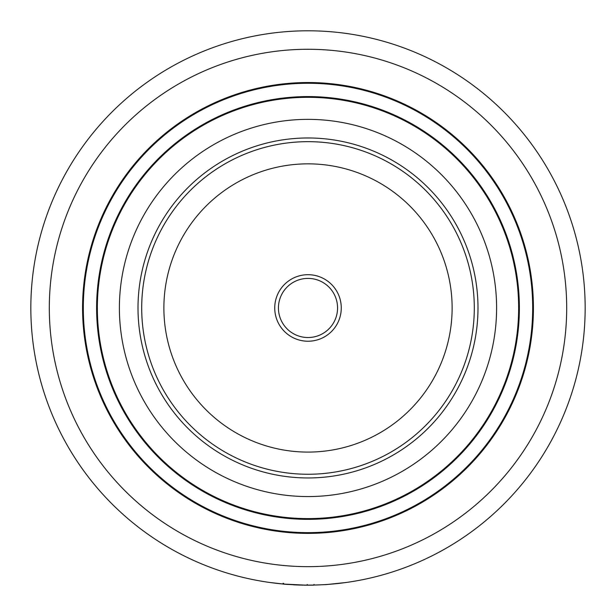 <?xml version="1.0" encoding="UTF-8"?>
<svg xmlns="http://www.w3.org/2000/svg" width="616" height="616" viewBox="0 0 616 616"><rect width="100%" height="100%" fill="white"/><g stroke="black" fill="none" stroke-linecap="round" stroke-linejoin="round"><path stroke-width="0.92" d="M308 474.258A166.297 166.297 0 0 1 163.979 224.817A166.297 166.297 0 0 1 452.021 224.817A166.297 166.297 0 0 1 308 474.258M308 477.954A169.993 169.993 0 0 1 160.784 222.969A169.993 169.993 0 0 1 455.216 222.969A169.993 169.993 0 0 1 308 477.954M308 496.565A188.596 188.596 0 0 1 144.668 213.667A188.596 188.596 0 0 1 471.332 213.667A188.596 188.596 0 0 1 308 496.565M308 518.61A210.641 210.641 0 0 1 125.579 202.641A210.641 210.641 0 0 1 490.421 202.641A210.641 210.641 0 0 1 308 518.61M308 518.98A211.011 211.011 0 0 1 125.256 202.456A211.011 211.011 0 0 1 490.744 202.456A211.011 211.011 0 0 1 308 518.98A211.011 211.011 0 0 1 125.256 202.456A211.011 211.011 0 0 1 490.744 202.456A211.011 211.011 0 0 1 308 518.98A211.011 211.011 0 0 1 125.256 202.456A211.011 211.011 0 0 1 490.744 202.456A211.011 211.011 0 0 1 308 518.98M308 533.017A225.056 225.056 0 0 1 113.098 195.434A225.056 225.056 0 0 1 502.902 195.434A225.056 225.056 0 0 1 308 533.017M308 533.387A225.425 225.425 0 0 1 112.774 195.249A225.425 225.425 0 0 1 503.226 195.249A225.425 225.425 0 0 1 308 533.387M308 585.123A277.161 277.161 0 0 1 67.968 169.385A277.161 277.161 0 0 1 548.032 169.385A277.161 277.161 0 0 1 308 585.123M345.43 582.59L347.062 582.359M345.984 582.513L326.033 584.615L314.245 585.054M283.021 583.999L269.777 582.482M269.2 582.397L270.563 582.59M283.668 583.39L283.606 584.122L285.154 584.261M285.27 584.268L287.626 584.453M311.996 585.169L312.913 585.154M303.981 585.169L307.299 585.2M307.892 585.2L308.924 585.2M305.752 585.192L307.376 585.2M307.938 585.2L308.862 585.2M293.347 584.815L300.208 585.092M307.068 585.2L305.528 585.192M294.109 584.853L298.768 585.046M283.014 584.068L283.083 583.337L283.021 584.076L285.223 584.261M286.432 584.361L302.741 585.154M307.615 585.2L313.921 585.138M313.444 585.069L306.252 585.123M283.537 584.045L306.252 585.192M214.445 170.478A166.297 166.297 0 0 0 235.712 457.727A166.297 166.297 0 0 0 473.843 295.68A166.297 166.297 0 0 0 214.445 170.478A166.297 166.297 0 0 0 235.712 457.727A166.297 166.297 0 0 0 473.843 295.68A166.297 166.297 0 0 0 214.445 170.478M289.289 280.465A33.256 33.256 0 0 0 293.539 337.915A33.256 33.256 0 0 0 341.172 305.505A33.256 33.256 0 0 0 289.289 280.465M291.368 283.522A29.56 29.56 0 0 0 295.149 334.588A29.56 29.56 0 0 0 337.483 305.782A29.56 29.56 0 0 0 291.368 283.522M308 519.35A211.38 211.38 0 0 1 124.94 202.271A211.38 211.38 0 0 1 491.06 202.271A211.38 211.38 0 0 1 308 519.35M308 532.648A224.686 224.686 0 0 1 113.413 195.619A224.686 224.686 0 0 1 502.587 195.619A224.686 224.686 0 0 1 308 532.648M308 566.651A258.689 258.689 0 0 1 83.969 178.617A258.689 258.689 0 0 1 532.032 178.617A258.689 258.689 0 0 1 308 566.651M226.919 188.812A144.129 144.129 0 0 0 245.353 437.76A144.129 144.129 0 0 0 451.728 297.32A144.129 144.129 0 0 0 226.919 188.812M314.029 585.131L314.014 584.399M307.207 584.461L307.207 585.2"/></g></svg>
